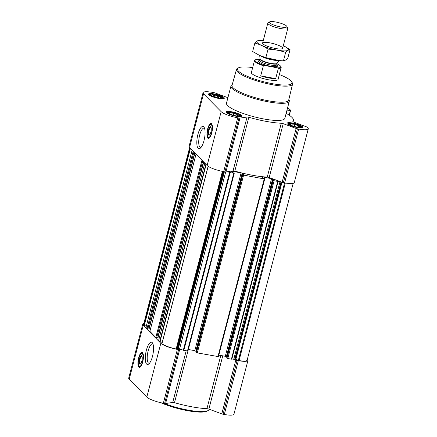 <?xml version="1.0" encoding="UTF-8"?>
<svg xmlns="http://www.w3.org/2000/svg" width="437" height="437" viewBox="0 0 437 437"><rect width="100%" height="100%" fill="white"/><g stroke="black" fill="none" stroke-linecap="round" stroke-linejoin="round"><path stroke-width="0.66" d="M200.998 147.482A9.86 3.174 100.5 0 1 200.528 147.504A9.86 3.174 100.5 0 1 199.889 147.138A9.86 3.174 100.5 0 1 199.414 136.164A9.86 3.174 100.5 0 1 204.106 128.112A9.86 3.174 100.5 0 1 204.543 128.298M296.668 127.036A6.375 1.327 -165.4 0 1 289.092 124.272A6.375 1.327 -165.4 0 1 295.286 124.01A6.375 1.327 -165.4 0 1 300.569 127.26A6.375 1.327 -165.4 0 1 296.668 127.036M289.338 124.49L289.622 124.589L289.283 123.813L290.266 124.174L290.725 123.595L292.129 124.206L293.293 123.89L294.707 124.682L296.286 124.621L297.313 125.474L298.908 125.588L299.247 126.364L300.454 126.544L300.214 127.32M235.701 115.783A6.375 1.327 -165.4 0 1 228.13 113.019A6.375 1.327 -165.4 0 1 234.325 112.757A6.375 1.327 -165.4 0 1 239.602 116.007A6.375 1.327 -165.4 0 1 235.701 115.783M228.371 113.238L228.66 113.336L228.316 112.56L229.305 112.915L229.764 112.342L231.162 112.954L232.326 112.637L233.746 113.429L235.319 113.363L236.351 114.221L237.941 114.336L238.285 115.111L239.487 115.292L239.247 116.067M218.107 97.91A6.375 1.327 -165.4 0 1 210.53 95.151A6.375 1.327 -165.4 0 1 216.725 94.889A6.375 1.327 -165.4 0 1 222.007 98.139A6.375 1.327 -165.4 0 1 218.107 97.91M210.776 95.37L211.06 95.468L210.721 94.692L211.705 95.047L212.163 94.468L213.567 95.086L214.731 94.763L216.146 95.561L217.724 95.495L218.751 96.348L220.346 96.468L220.685 97.243L221.892 97.418L221.652 98.199M226.699 357.881L227.792 358.515L231.419 359.181L232.997 359.034L235.816 360.072A1.721 0.361 14.6 0 0 237.083 360.421L238.334 360.651A13.782 2.868 14.6 0 0 247.965 360.367A13.782 2.868 14.6 0 0 247.462 359.258L247.386 359.181M218.817 355.106L225.284 356.302L226.852 357.226M196.218 352.255L197.311 352.888L218.38 356.625M143.811 323.544A13.782 2.868 14.6 0 0 142.724 324.292L128.707 378.114A13.782 2.868 14.6 0 0 129.21 379.218L146.81 397.086A13.782 2.868 14.6 0 0 163.345 403.22L164.596 403.449A1.721 0.361 14.6 0 0 165.596 403.52L172.73 402.433A1.721 0.361 14.6 0 1 174.494 402.685L188.352 349.48L194.804 350.671L196.366 351.599M161.98 343.591L161.947 343.706A12.924 2.688 14.6 0 0 176.155 348.972L178.34 348.54A1.721 0.361 14.6 0 1 179.612 348.884L183.819 350.398L187.899 350.998M226.317 356.685L272.622 178.908L273.862 180.186L272.994 180.153L274.097 180.738L277.724 181.41L279.309 181.257L282.122 182.3A1.721 0.361 14.6 0 0 283.389 182.65L284.64 182.879A13.782 2.868 14.6 0 0 294.276 182.59L308.293 128.768A13.782 2.868 14.6 0 0 307.79 127.664L307.429 127.298A1.721 0.361 14.6 0 0 306.632 126.877L293.708 122.087A1.721 0.361 14.6 0 1 292.845 121.53A1.721 0.361 14.6 0 1 292.872 121.491A39.024 8.112 14.6 0 0 293.44 120.574A39.024 8.112 14.6 0 0 286.153 113.347M227.912 97.697L215.206 92.988A1.721 0.361 14.6 0 0 213.933 92.644L212.688 92.409A13.782 2.868 14.6 0 0 203.052 92.699A13.782 2.868 14.6 0 0 203.555 93.802L221.155 111.67A13.782 2.868 14.6 0 0 237.695 117.804L238.941 118.034A1.721 0.361 14.6 0 0 239.94 118.105L247.074 117.018A1.721 0.361 14.6 0 1 248.839 117.269A39.024 8.112 14.6 0 0 281.281 123.256A1.721 0.361 14.6 0 1 283.214 123.687L269.197 177.509L279.309 181.257M269.197 177.509A1.721 0.361 14.6 0 0 267.258 177.078A39.024 8.112 14.6 0 1 234.816 171.091A1.721 0.361 14.6 0 0 233.058 170.84L227.475 171.692L230.124 172.62L234.232 173.276L232.703 172.56L231.473 171.315L232.042 171.228L241.109 172.899L242.142 173.281L243.382 174.554L242.513 174.527L243.617 175.111L264.232 178.919L264.713 178.902L264.412 178.569L263.183 178.187L261.954 176.941L262.528 176.854L272.622 178.908M189.614 147.706L143.56 324.511A12.924 2.688 14.6 0 0 143.795 325.27L146.286 326.111M158.68 340.303L159.702 341.455L162.22 342.439M149.88 331.366L155.807 337.501L157.839 337.981L203.664 161.969M145.985 327.411L147.007 328.569L149.039 329.045L194.864 153.037M203.052 92.699L189.035 146.521A13.782 2.868 14.6 0 0 189.538 147.624L207.133 165.492A13.782 2.868 14.6 0 0 223.673 171.626L224.924 171.856A1.721 0.361 14.6 0 0 225.924 171.927L227.475 171.692M283.214 123.687L296.139 128.478A1.721 0.361 14.6 0 0 297.411 128.828L298.657 129.057A13.782 2.868 14.6 0 0 308.293 128.768M286.77 110.96L290.408 110.408A1.721 0.361 14.6 0 0 290.616 110.299A1.721 0.361 14.6 0 0 290.55 110.162L290.19 109.796A13.782 2.868 14.6 0 0 287.535 108.037M207.821 138.141A7.582 2.436 100.5 0 1 207.455 129.702A7.582 2.436 100.5 0 1 211.066 123.507A7.582 2.436 100.5 0 1 212.087 131.406A7.582 2.436 100.5 0 1 208.312 138.42A7.582 2.436 100.5 0 1 207.821 138.141M198.152 148.28A11.335 3.643 100.5 0 1 198.081 133.793A11.335 3.643 100.5 0 1 204.095 127.293A11.335 3.643 100.5 0 1 204.532 138.218A11.335 3.643 100.5 0 1 200.228 148.263A11.335 3.643 100.5 0 1 198.152 148.28M236.188 116.275A8.183 1.704 -165.4 0 1 226.071 111.976A8.183 1.704 -165.4 0 1 234.418 112.396A8.183 1.704 -165.4 0 1 241.907 116.105A8.183 1.704 -165.4 0 1 236.188 116.275M297.155 127.528A8.183 1.704 -165.4 0 1 287.033 123.234A8.183 1.704 -165.4 0 1 295.385 123.649A8.183 1.704 -165.4 0 1 302.874 127.358A8.183 1.704 -165.4 0 1 297.155 127.528M218.593 98.407A8.183 1.704 -165.4 0 1 208.471 94.108A8.183 1.704 -165.4 0 1 216.823 94.529A8.183 1.704 -165.4 0 1 224.312 98.238A8.183 1.704 -165.4 0 1 218.593 98.407M288.835 99.51L288.983 99.745A30.153 6.271 -165.4 0 1 289.31 101.209L284.853 118.334A30.153 6.271 -165.4 0 1 263.779 118.962A30.153 6.271 -165.4 0 1 226.492 103.132L230.955 86.007A30.153 6.271 -165.4 0 1 231.954 84.893L232.2 84.756M232.997 359.034L233.861 358.903A1.721 0.361 14.6 0 1 234.86 358.974L239.055 360.585A12.924 2.688 14.6 0 0 247.134 360.148L293.189 183.338M150.432 329.105L149.088 328.859M159.226 338.036L157.888 337.79M142.724 324.292A13.782 2.868 14.6 0 0 143.232 325.396L160.827 343.269A13.782 2.868 14.6 0 0 177.367 349.398L178.618 349.627A1.721 0.361 14.6 0 0 179.612 349.698L181.169 349.463M174.494 402.685A39.024 8.112 14.6 0 0 206.936 408.677A1.721 0.361 14.6 0 1 208.87 409.103L221.794 413.894A1.721 0.361 14.6 0 0 223.067 414.243L224.312 414.473A13.782 2.868 14.6 0 0 233.948 414.183L247.965 360.367M138.808 367.102A7.582 2.436 100.5 0 1 138.447 358.662A7.582 2.436 100.5 0 1 142.052 352.473A7.582 2.436 100.5 0 1 143.074 360.372A7.582 2.436 100.5 0 1 139.299 367.386A7.582 2.436 100.5 0 1 138.808 367.102M146.624 364.07A11.335 3.643 100.5 0 1 146.553 349.578A11.335 3.643 100.5 0 1 152.573 343.078A11.335 3.643 100.5 0 1 153.005 354.003A11.335 3.643 100.5 0 1 148.706 364.048A11.335 3.643 100.5 0 1 146.624 364.07M279.347 74.536A28.121 5.845 -165.4 0 1 291.626 81.719A28.121 5.845 -165.4 0 1 272.278 83.669A28.121 5.845 -165.4 0 1 245.572 75.53A28.121 5.845 -165.4 0 1 238.444 67.866A28.121 5.845 -165.4 0 1 252.668 67.588M276.976 63.807A13.296 2.764 -165.4 0 1 280.674 66.304L281.018 66.866A13.782 2.868 -165.4 0 1 281.171 67.533L278.063 79.468A13.782 2.868 -165.4 0 1 268.427 79.758A13.782 2.868 -165.4 0 1 251.384 72.52L254.492 60.585A13.782 2.868 -165.4 0 1 254.951 60.077L255.525 59.754A13.296 2.764 -165.4 0 1 258.267 59.312L259.906 59.612M291.626 81.719L292.238 82.708A28.984 6.025 -165.4 0 1 292.561 84.095A28.984 6.025 -165.4 0 1 272.3 84.718A28.984 6.025 -165.4 0 1 236.472 69.483A28.984 6.025 -165.4 0 1 237.428 68.434L238.444 67.866M292.561 84.095L288.688 100.139A29.274 6.085 -165.4 0 1 268.22 100.767A29.274 6.085 -165.4 0 1 232.025 85.379L236.472 69.483M289.31 101.209A30.153 6.271 -165.4 0 1 268.236 101.837A30.153 6.271 -165.4 0 1 230.955 86.007M208.558 138.425A7.582 2.436 100.5 0 1 208.302 138.229A7.582 2.436 100.5 0 1 207.526 136.186M209.531 125.315A7.582 2.436 100.5 0 1 211.295 123.589M209.656 134.798A3.84 1.235 100.5 0 1 209.427 134.82A3.84 1.235 100.5 0 1 209.176 134.678A3.84 1.235 100.5 0 1 208.99 130.401A3.84 1.235 100.5 0 1 210.82 127.265A3.84 1.235 100.5 0 1 211.027 127.369M208.624 135.038A4.31 1.387 100.5 0 1 208.596 129.538A4.31 1.387 100.5 0 1 210.885 127.063A4.31 1.387 100.5 0 1 211.049 131.215A4.31 1.387 100.5 0 1 209.416 135.033A4.31 1.387 100.5 0 1 208.624 135.038M208.05 137.245A6.631 2.136 100.5 0 1 207.602 130.499A6.631 2.136 100.5 0 1 210.459 124.49A6.631 2.136 100.5 0 1 211.787 131.351A6.631 2.136 100.5 0 1 208.094 137.284A6.631 2.136 100.5 0 1 208.05 137.245M210.459 124.49L210.902 124.316A6.894 2.218 100.5 0 1 211.355 124.261A6.894 2.218 100.5 0 1 212.207 125.184M209.978 137.262A6.894 2.218 100.5 0 1 208.853 137.819A6.894 2.218 100.5 0 1 208.449 137.606A6.894 2.218 100.5 0 1 208.405 137.562M218.21 98.019A6.757 1.404 -165.4 0 1 209.946 94.316A6.757 1.404 -165.4 0 1 216.747 94.813A6.757 1.404 -165.4 0 1 222.925 97.697A6.757 1.404 -165.4 0 1 218.21 98.019M235.805 115.887A6.757 1.404 -165.4 0 1 227.54 112.183A6.757 1.404 -165.4 0 1 234.341 112.68A6.757 1.404 -165.4 0 1 240.525 115.565A6.757 1.404 -165.4 0 1 235.805 115.887M296.772 127.14A6.757 1.404 -165.4 0 1 288.507 123.436A6.757 1.404 -165.4 0 1 295.308 123.933A6.757 1.404 -165.4 0 1 301.486 126.817A6.757 1.404 -165.4 0 1 296.772 127.14M220.685 97.243L220.434 98.21M220.346 96.468L219.904 98.172M218.751 96.348L218.336 97.954M217.724 95.495L217.145 97.719M216.146 95.561L215.681 97.353M214.731 94.763L214.174 96.899M213.567 95.086L213.185 96.544M212.163 94.468L211.781 95.938M211.705 95.047L211.513 95.796M238.285 115.111L238.034 116.078M237.941 114.336L237.499 116.04M236.351 114.221L235.931 115.821M235.319 113.363L234.74 115.587M233.746 113.429L233.276 115.221M232.326 112.637L231.774 114.767M231.162 112.954L230.785 114.412M229.764 112.342L229.381 113.806M229.305 112.915L229.108 113.669M299.247 126.364L298.995 127.336M298.908 125.588L298.466 127.293M297.313 125.474L296.898 127.074M296.286 124.621L295.707 126.839M294.707 124.682L294.243 126.479M293.293 123.89L292.735 126.02M292.129 124.206L291.747 125.67M290.725 123.595L290.343 125.058M290.266 124.174L290.07 124.922M209.088 409.185L209.017 409.458A30.153 6.271 -165.4 0 1 208.017 410.572A30.153 6.271 -165.4 0 1 187.943 410.086A30.153 6.271 -165.4 0 1 163.908 403.324M208.017 410.572L207.001 411.141A29.29 6.091 -165.4 0 1 187.5 410.665A29.29 6.091 -165.4 0 1 160.767 402.685M149.476 363.267A9.86 3.174 100.5 0 1 149.006 363.289A9.86 3.174 100.5 0 1 148.362 362.923A9.86 3.174 100.5 0 1 147.892 351.949A9.86 3.174 100.5 0 1 152.584 343.897A9.86 3.174 100.5 0 1 153.016 344.083M139.55 367.391A7.582 2.436 100.5 0 1 139.288 367.195A7.582 2.436 100.5 0 1 138.513 365.152M140.523 354.276A7.582 2.436 100.5 0 1 142.287 352.555M140.648 363.764A3.84 1.235 100.5 0 1 140.414 363.786A3.84 1.235 100.5 0 1 140.162 363.644A3.84 1.235 100.5 0 1 139.982 359.367A3.84 1.235 100.5 0 1 141.812 356.231A3.84 1.235 100.5 0 1 142.02 356.335M139.616 364.005A4.31 1.387 100.5 0 1 139.589 358.498A4.31 1.387 100.5 0 1 141.878 356.029A4.31 1.387 100.5 0 1 142.041 360.181A4.31 1.387 100.5 0 1 140.408 363.999A4.31 1.387 100.5 0 1 139.616 364.005M139.042 366.206A6.631 2.136 100.5 0 1 138.595 359.46A6.631 2.136 100.5 0 1 141.446 353.457A6.631 2.136 100.5 0 1 142.779 360.317A6.631 2.136 100.5 0 1 139.086 366.25A6.631 2.136 100.5 0 1 139.042 366.206M141.446 353.457L141.894 353.282A6.894 2.218 100.5 0 1 142.347 353.227A6.894 2.218 100.5 0 1 143.199 354.145M140.971 366.228A6.894 2.218 100.5 0 1 139.845 366.785A6.894 2.218 100.5 0 1 139.441 366.572A6.894 2.218 100.5 0 1 139.398 366.528M280.674 66.304A13.296 2.764 -165.4 0 1 277.632 67.888L264.287 65.424A13.296 2.764 -165.4 0 1 255.525 59.754M281.171 67.533A13.782 2.868 -165.4 0 1 278.32 68.5L277.632 67.888M264.287 65.424L263.358 65.736A13.782 2.868 -165.4 0 1 254.492 60.585M263.358 65.736L260.714 75.874A13.782 2.868 14.6 0 0 268.892 77.961A13.782 2.868 14.6 0 0 275.681 78.638L278.32 68.5M260.714 75.874L275.681 78.638M280.57 26.919A9.019 1.874 -165.4 0 1 272.005 24.308A9.019 1.874 -165.4 0 1 269.722 21.85A9.019 1.874 -165.4 0 1 278.62 22.642A9.019 1.874 -165.4 0 1 286.77 26.291A9.019 1.874 -165.4 0 1 280.57 26.919M286.77 26.291L287.71 27.81A10.341 2.147 -165.4 0 1 287.825 28.312A10.341 2.147 -165.4 0 1 280.598 28.531A10.341 2.147 -165.4 0 1 267.815 23.101A10.341 2.147 -165.4 0 1 268.16 22.719L269.722 21.85M277.927 60.426A10.341 2.147 -165.4 0 1 272.415 59.94A10.341 2.147 -165.4 0 1 260.791 55.963M283.285 45.732A16.284 3.387 -165.4 0 1 280.936 50.692A16.284 3.387 -165.4 0 1 257.464 42.859A16.284 3.387 -165.4 0 1 263.276 40.521M262.998 43.88A10.341 2.147 -165.4 0 1 262.73 43.553A10.341 2.147 -165.4 0 1 273.163 43.58A10.341 2.147 -165.4 0 1 282.286 48.649A10.341 2.147 -165.4 0 1 272.688 47.895A10.341 2.147 -165.4 0 1 262.998 43.88M263.282 40.521L259.25 40.231C258.005 40.335 256.541 41.28 254.853 43.072C259.469 44.257 263.872 46.289 268.05 49.168C274.059 49.392 279.926 50.474 285.651 52.413C287.338 50.621 288.802 49.676 290.048 49.572L283.771 45.956M268.05 49.168L265.849 57.624L259.742 55.515L252.646 51.533L254.853 43.072M285.651 52.413L283.444 60.874L279.582 60.601L265.849 57.624M290.048 49.572L287.846 58.028C286.159 59.82 284.695 60.77 283.444 60.874M279.582 60.601L278.992 60.541A16.284 3.387 -165.4 0 1 259.802 55.543A16.284 3.387 -165.4 0 1 259.649 55.477M217.926 356.69L264.232 178.919M197.311 352.888L243.617 175.111M187.446 351.064L233.751 173.292M183.819 350.398L230.124 172.62M227.792 358.515L274.097 180.738M231.419 359.181L277.724 181.41M143.795 325.27L189.953 148.05M159.702 341.455L205.871 164.208M158.653 340.396L204.822 163.148M155.807 337.501L201.976 160.253M149.858 331.459L196.027 154.212M147.007 328.569L193.176 151.322M145.963 327.504L192.133 150.257M176.155 348.972L222.417 171.375M161.947 343.706L208.159 166.306M238.941 118.034L224.924 171.856M237.695 117.804L223.673 171.626M239.94 118.105L225.924 171.927M247.074 117.018L233.058 170.84M248.839 117.269L234.816 171.091M281.281 123.256L267.258 177.078M296.139 128.478L282.122 182.3M297.411 128.828L283.389 182.65M298.657 129.057L284.64 182.879M290.408 110.408L289.168 115.171M203.555 93.802L189.538 147.624M221.155 111.67L207.133 165.492M239.055 360.585L285.317 182.999M231.818 359.214L278.123 181.437M233.861 358.903L280.057 181.535M234.86 358.974L280.986 181.879M235.243 359.045L281.352 182.016M235.887 359.241L281.991 182.251M238.356 360.378L284.596 182.868M144.286 325.505L190.395 148.493M147.837 328.875L193.897 152.049M148.798 329.05L194.694 152.857M149.137 328.864L194.924 153.092M156.632 337.806L202.692 160.985M157.599 337.987L203.489 161.794M157.937 337.801L203.724 162.029M160.018 341.625L206.155 164.503M176.674 348.994L222.908 171.479M177.493 348.458L223.564 171.604M177.957 348.469L224.006 171.686M178.34 348.54L224.389 171.757M179.612 348.884L225.7 171.938M183.311 350.256L229.616 172.484M231.905 171.752L232.042 171.228M194.804 350.671L241.109 172.899M195.836 351.058L242.142 173.281M196.208 352.298L242.513 174.527M196.481 352.583L242.792 174.805M226.967 358.209L273.272 180.432M226.688 357.925L272.994 180.153M225.284 356.302L271.59 178.525M262.391 177.378L262.528 176.854M178.618 349.627L164.596 403.449M177.367 349.398L163.345 403.22M179.612 349.698L165.596 403.52M186.173 350.829L172.73 402.433M220.794 355.472L206.936 408.677M222.75 355.833L208.87 409.103M235.816 360.072L221.794 413.894M237.083 360.421L223.067 414.243M238.334 360.651L224.312 414.473M143.232 325.396L129.21 379.218M160.827 343.269L146.81 397.086M208.952 138.294A7.413 2.382 100.5 0 1 208.777 138.147A7.413 2.382 100.5 0 1 208.394 137.557M210.831 124.343A7.413 2.382 100.5 0 1 211.617 123.851M139.944 367.26A7.413 2.382 100.5 0 1 139.764 367.113A7.413 2.382 100.5 0 1 139.381 366.517M141.823 353.309A7.413 2.382 100.5 0 1 142.609 352.817M276.692 64.938A9.822 2.043 -165.4 0 1 270.59 66.282A9.822 2.043 -165.4 0 1 260.479 63.048A9.822 2.043 -165.4 0 1 259.665 60.503M260.053 58.902L260.037 59.11A8.789 1.824 -165.4 0 0 270.902 63.726A8.789 1.824 -165.4 0 0 277.047 63.54L277.134 63.354A8.849 1.841 -165.4 0 1 271.006 63.403A8.849 1.841 -165.4 0 1 260.053 58.902L259.704 55.499M277.047 63.54L276.708 64.834A8.789 1.824 -165.4 0 1 270.569 65.02A8.789 1.824 -165.4 0 1 259.704 60.404L259.704 60.623M293.44 120.574L293.112 121.819M290.616 110.299L289.321 115.27M145.936 327.45L192.1 150.224M149.039 329.045L194.88 153.054M149.831 331.404L195.995 154.179M157.839 337.981L203.68 161.985M158.631 340.341L204.795 163.116M161.909 343.635L208.105 166.273M187.926 351.053L234.232 173.276M196.191 352.271L242.497 174.5M226.677 357.898L272.983 180.126M218.407 356.679L264.713 178.902M208.094 137.284L208.449 137.606M208.853 137.819L209.438 137.928M211.355 124.261L211.94 124.37M209.946 94.316L209.154 95.091M222.925 97.697L223.236 98.762M227.54 112.183L226.754 112.965M240.525 115.565L240.831 116.63M288.507 123.436L287.715 124.217M301.486 126.817L301.798 127.883M139.086 366.25L139.441 366.572M139.845 366.785L140.424 366.889M142.347 353.227L142.926 353.336M267.815 23.101L262.621 43.055M287.825 28.312L282.63 48.267M277.134 63.354L279.096 60.552M260.037 59.11L259.704 60.404"/></g></svg>
